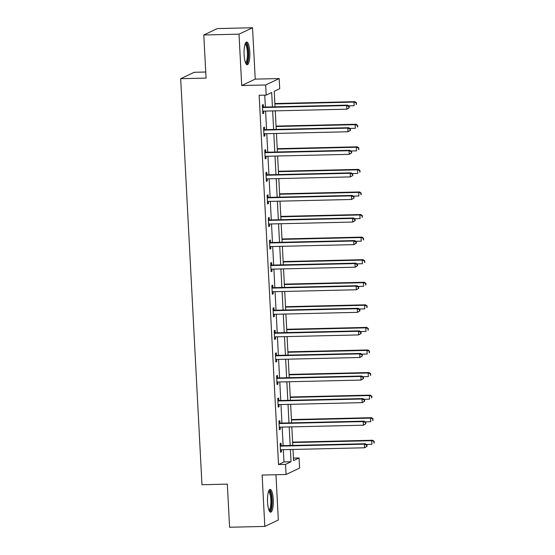 <?xml version="1.0" encoding="UTF-8"?>
<svg xmlns="http://www.w3.org/2000/svg" width="555" height="555" viewBox="0 0 555 555"><rect width="100%" height="100%" fill="white"/><g stroke="black" fill="none" stroke-linecap="round" stroke-linejoin="round"><path stroke-width="0.83" d="M273.247 499.438A11.371 2.9 88.7 0 0 270.132 489.427A11.371 2.9 88.7 0 0 267.552 502.143A11.371 2.9 88.7 0 0 270.667 512.161A11.371 2.9 88.7 0 0 273.247 499.438M249.799 52.031A11.371 2.9 88.7 0 0 246.684 42.014A11.371 2.9 88.7 0 0 244.103 54.737A11.371 2.9 88.7 0 0 247.218 64.748A11.371 2.9 88.7 0 0 249.799 52.031M293.456 458.09L299.062 457.958L299.596 468.087L286.082 474.497L285.548 464.368L291.028 461.767L290.383 449.515M205.732 72.018L194.195 72.289L180.687 78.699L201.964 484.723L227.328 484.127L229.59 527.25L264.818 526.424L278.332 520.014L275.96 474.733M180.687 78.699L206.051 78.102L203.789 34.986L217.303 28.576L252.532 27.75L239.018 34.16L241.709 85.532L265.665 84.971L279.179 78.56L279.713 88.689L274.232 91.284L275.044 106.831M241.709 85.532L255.224 79.115L252.532 27.75M255.224 79.115L279.179 78.56M203.789 34.986L239.018 34.16M272.429 106.893L271.673 92.498L266.199 95.099L259.15 95.266L278.506 464.535L283.98 461.933L283.341 449.682M283.126 445.651L282.155 427.107M281.947 423.077L280.976 404.533M280.761 400.509L279.789 381.958M279.581 377.934L278.61 359.39M278.395 355.36L277.424 336.816M277.216 332.785L276.244 314.241M276.029 310.21L275.058 291.666M274.85 287.643L273.879 269.099M273.664 265.068L272.692 246.524M272.484 242.493L271.513 223.949M271.298 219.919L270.327 201.375M270.118 197.351L269.14 178.807M268.932 174.776L267.961 156.232M267.753 152.202L266.775 133.658M266.567 129.627L265.595 111.083M265.38 107.059L264.756 95.134M263.41 106.914L263.285 104.569L262.376 105.006L262.827 113.685L263.743 113.255L263.632 111.132M264.596 129.488L264.471 127.144L263.556 127.574L264.013 136.259L264.929 135.822L264.818 133.706M265.776 152.056L265.651 149.718L264.742 150.148L265.193 158.834L266.109 158.397L265.998 156.274M266.962 174.631L266.837 172.286L265.921 172.723L266.379 181.402L267.295 180.972L267.184 178.849M268.141 197.205L268.023 194.861L267.108 195.298L267.565 203.976L268.474 203.546L268.363 201.423M269.328 219.78L269.203 217.435L268.287 217.865L268.745 226.551L269.661 226.114L269.55 223.998M270.507 242.348L270.389 240.01L269.473 240.44L269.931 249.126L270.84 248.689L270.729 246.573M271.693 264.922L271.568 262.584L270.653 263.014L271.111 271.693L272.026 271.263L271.915 269.14M272.873 287.497L272.755 285.152L271.839 285.589L272.297 294.268L273.206 293.838L273.095 291.715M274.059 310.072L273.934 307.727L273.025 308.164L273.476 316.843L274.392 316.412L274.281 314.29M275.238 332.639L275.12 330.301L274.205 330.731L274.663 339.417L275.571 338.98L275.46 336.864M276.425 355.214L276.3 352.876L275.391 353.306L275.842 361.985L276.758 361.555L276.647 359.432M277.604 377.788L277.486 375.444L276.57 375.881L277.028 384.56L277.937 384.129L277.826 382.006M278.79 400.363L278.666 398.018L277.757 398.455L278.208 407.134L279.123 406.704L279.012 404.581M279.97 422.938L279.852 420.593L278.936 421.023L279.394 429.709L280.303 429.272L280.192 427.156M281.156 445.505L281.031 443.167L280.122 443.598L280.573 452.283L281.489 451.846L281.378 449.723M286.082 474.497L262.126 475.059L264.818 526.424M278.506 464.535L285.548 464.368M266.199 95.099L265.665 84.971M293.005 449.453L293.581 460.56L299.062 457.958M275.259 110.861L276.23 129.405M276.439 133.429L277.41 151.98M277.625 156.004L278.596 174.547M278.804 178.578L279.775 197.122M279.991 201.153L280.962 219.697M281.17 223.727L282.141 242.271M282.356 246.295L283.327 264.839M283.536 268.87L284.507 287.414M284.722 291.444L285.693 309.988M285.901 314.019L286.879 332.563M287.088 336.587L288.059 355.131M288.267 359.161L289.245 377.705M289.453 381.736L290.425 400.28M290.64 404.311L291.611 422.854M291.819 426.878L292.79 445.422M290.175 445.485L289.204 426.941M288.988 422.917L288.017 404.366M287.809 400.342L286.838 381.798M286.623 377.768L285.652 359.224M285.443 355.193L284.472 336.649M284.257 332.618L283.286 314.075M283.078 310.051L282.106 291.507M281.891 287.476L280.92 268.932M280.712 264.901L279.741 246.358M279.526 242.327L278.554 223.783M278.346 219.759L277.375 201.215M277.16 197.185L276.189 178.641M275.981 174.61L275.009 156.066M274.794 152.035L273.823 133.491M273.615 129.468L272.644 110.924M283.98 461.933L291.028 461.767M262.806 113.275L263.743 113.255M263.993 135.85L264.929 135.822M265.172 158.418L266.109 158.397M266.358 180.992L267.295 180.972M267.538 203.567L268.474 203.546M268.724 226.142L269.661 226.114M269.903 248.709L270.84 248.689M271.09 271.284L272.026 271.263M272.269 293.859L273.206 293.838M273.455 316.433L274.392 316.412M274.642 339.001L275.571 338.98M275.821 361.576L276.758 361.555M277.007 384.15L277.937 384.129M278.187 406.725L279.123 406.704M279.373 429.292L280.303 429.272M280.552 451.867L281.489 451.846M349.268 107.753L349.192 106.303L348.824 106.477L348.901 107.927L349.268 107.753L346.854 109.182L263.431 111.139A1.457 1.401 -115.4 0 0 262.91 111.25L262.709 111.34M348.901 107.927L346.854 109.182L346.66 105.568L347.576 105.131L264.152 107.087A1.457 1.401 -115.4 0 1 263.625 106.99L262.453 106.546M262.501 107.344L262.709 107.427A1.457 1.401 -115.4 0 0 263.243 107.517L346.66 105.568L348.824 106.477M349.192 106.303L347.576 105.131M348.561 105.852L354.159 105.721L353.965 102.099L354.881 101.669L274.871 103.542M356.13 103.015L356.206 104.458L356.497 102.841L353.965 102.099L274.898 103.951M356.574 104.284L356.206 104.458M354.881 101.669L356.497 102.841M245.227 43.692A9.837 2.511 -91.3 0 1 248.05 49.589A9.837 2.511 -91.3 0 1 247.495 61.286A9.837 2.511 -91.3 0 1 245.678 63.145M245.428 62.528A9.109 2.324 88.7 0 0 246.67 60.717A9.109 2.324 88.7 0 0 247.273 50.699A9.109 2.324 88.7 0 0 244.998 44.324M246.6 64.512A11.294 2.879 88.7 0 0 247.745 62.451A11.294 2.879 88.7 0 0 248.564 50.789A11.294 2.879 88.7 0 0 246.08 42.284M268.669 491.099A9.837 2.511 -91.3 0 1 271.735 499.646A9.837 2.511 -91.3 0 1 269.126 510.558M268.877 509.934A9.109 2.324 88.7 0 0 270.847 499.75A9.109 2.324 88.7 0 0 268.447 491.73M270.049 511.918A11.294 2.879 88.7 0 0 272.103 499.472A11.294 2.879 88.7 0 0 269.529 489.697M350.448 130.328L350.372 128.878L350.011 129.051L350.087 130.501L350.448 130.328L348.034 131.757L264.61 133.706A1.457 1.401 -115.4 0 0 264.09 133.824L263.889 133.915M350.087 130.501L348.034 131.757L347.846 128.143L348.762 127.706L265.339 129.655A1.457 1.401 -115.4 0 1 264.804 129.565L263.639 129.121M263.68 129.919L263.889 130.002A1.457 1.401 -115.4 0 0 264.423 130.092L347.846 128.143L350.011 129.051M350.372 128.878L348.762 127.706M351.634 152.903L351.558 151.453L351.266 153.076L351.634 152.903L349.22 154.332L265.796 156.281A1.457 1.401 -115.4 0 0 265.276 156.399L265.075 156.489M351.266 153.076L349.22 154.332L349.026 150.71L349.941 150.28L266.518 152.23A1.457 1.401 -115.4 0 1 265.991 152.139L264.825 151.695M264.867 152.493L265.075 152.569A1.457 1.401 -115.4 0 0 265.609 152.667L349.026 150.71L351.19 151.626M351.558 151.453L349.941 150.28M349.747 128.42L355.339 128.295L355.151 124.674L356.06 124.244L276.057 126.11M357.316 125.59L357.392 127.033L357.677 125.416L355.151 124.674L276.078 126.526M357.753 126.859L357.392 127.033M356.06 124.244L357.677 125.416M350.926 150.995L356.525 150.863L356.331 147.248L357.247 146.811L277.236 148.684M358.495 148.157L358.572 149.607L358.863 147.984L356.331 147.248L277.264 149.094M358.939 149.434L358.572 149.607M357.247 146.811L358.863 147.984M352.813 175.47L352.737 174.027L352.453 175.644L352.813 175.47L350.399 176.906L266.976 178.856A1.457 1.401 -115.4 0 0 266.455 178.974L266.254 179.064M352.453 175.644L350.399 176.906L350.212 173.285L351.128 172.855L267.704 174.804A1.457 1.401 -115.4 0 1 267.17 174.714L266.005 174.27M266.046 175.068L266.261 175.144A1.457 1.401 -115.4 0 0 266.788 175.234L350.212 173.285L352.376 174.201M352.737 174.027L351.128 172.855M354 198.045L353.923 196.602L353.632 198.218L354 198.045L351.586 199.474L268.162 201.43A1.457 1.401 -115.4 0 0 267.642 201.548L267.441 201.638M353.632 198.218L351.586 199.474L351.398 195.859L352.307 195.429L268.884 197.379A1.457 1.401 -115.4 0 1 268.356 197.282L267.191 196.838M267.232 197.635L267.441 197.719A1.457 1.401 -115.4 0 0 267.975 197.809L351.398 195.859L353.556 196.768M353.923 196.602L352.307 195.429M355.179 220.619L355.103 219.169L354.742 219.343L354.818 220.793L355.179 220.619L352.765 222.049L269.348 223.998A1.457 1.401 -115.4 0 0 268.821 224.116L268.62 224.206M354.818 220.793L352.765 222.049L352.578 218.434L353.493 217.997L270.07 219.953A1.457 1.401 -115.4 0 1 269.536 219.856L268.37 219.412M268.412 220.21L268.627 220.293A1.457 1.401 -115.4 0 0 269.154 220.384L352.578 218.434L354.742 219.343M355.103 219.169L353.493 217.997M352.113 173.569L357.704 173.438L357.517 169.823L358.433 169.386L278.423 171.259M359.682 170.732L359.758 172.182L360.042 170.558L357.517 169.823L278.444 171.668M360.119 172.008L359.758 172.182M358.433 169.386L360.042 170.558M353.292 196.144L358.891 196.012L358.696 192.391L359.612 191.961L279.609 193.834M360.861 193.306L360.937 194.756L361.229 193.133L358.696 192.391L279.63 194.243M361.305 194.583L360.937 194.756M359.612 191.961L361.229 193.133M354.478 218.712L360.07 218.587L359.883 214.965L360.799 214.535L280.788 216.401M362.047 215.881L362.124 217.324L362.408 215.708L359.883 214.965L280.809 216.818M362.484 217.151L362.124 217.324M360.799 214.535L362.408 215.708M356.365 243.194L356.289 241.744L355.921 241.918L355.998 243.368L356.365 243.194L353.951 244.623L270.528 246.573A1.457 1.401 -115.4 0 0 270.007 246.691L269.806 246.781M355.998 243.368L353.951 244.623L353.764 241.002L354.673 240.572L271.249 242.521A1.457 1.401 -115.4 0 1 270.722 242.431L269.557 241.987M269.598 242.785L269.806 242.861A1.457 1.401 -115.4 0 0 270.341 242.958L353.764 241.002L355.921 241.918M356.289 241.744L354.673 240.572M355.658 241.286L361.256 241.154L361.062 237.54L361.978 237.11L281.975 238.976M363.227 238.449L363.303 239.899L363.594 238.282L361.062 237.54L281.995 239.392M363.671 239.725L363.303 239.899M361.978 237.11L363.594 238.282M357.545 265.762L357.469 264.319L357.108 264.492L357.184 265.935L357.545 265.762L355.131 267.198L271.714 269.147A1.457 1.401 -115.4 0 0 271.194 269.265L270.986 269.355M357.184 265.935L355.131 267.198L354.943 263.576L355.859 263.146L272.436 265.096A1.457 1.401 -115.4 0 1 271.901 265.006L270.736 264.562M270.778 265.359L270.993 265.436A1.457 1.401 -115.4 0 0 271.52 265.533L354.943 263.576L357.108 264.492M357.469 264.319L355.859 263.146M356.844 263.861L362.436 263.729L362.248 260.115L363.164 259.678L283.154 261.551M364.413 261.023L364.489 262.473L364.774 260.85L362.248 260.115L283.175 261.96M364.85 262.3L364.489 262.473M363.164 259.678L364.774 260.85M358.731 288.336L358.655 286.893L358.363 288.51L358.731 288.336L356.317 289.765L272.894 291.722A1.457 1.401 -115.4 0 0 272.373 291.84L272.172 291.93M358.363 288.51L356.317 289.765L356.13 286.151L357.038 285.721L273.615 287.67A1.457 1.401 -115.4 0 1 273.088 287.58L271.922 287.129M271.964 287.927L272.172 288.01A1.457 1.401 -115.4 0 0 272.706 288.1L356.13 286.151L358.287 287.067M358.655 286.893L357.038 285.721M358.024 286.435L363.622 286.304L363.435 282.682L364.344 282.252L284.34 284.125M365.592 283.598L365.669 285.048L365.96 283.425L363.435 282.682L284.361 284.535M366.036 284.875L365.669 285.048M364.344 282.252L365.96 283.425M359.911 310.911L359.841 309.461L359.473 309.635L359.55 311.084L359.911 310.911L357.496 312.34L274.08 314.29A1.457 1.401 -115.4 0 0 273.56 314.407L273.351 314.498M359.55 311.084L357.496 312.34L357.309 308.726L358.225 308.289L274.801 310.245A1.457 1.401 -115.4 0 1 274.267 310.148L273.102 309.704M273.143 310.502L273.358 310.585A1.457 1.401 -115.4 0 0 273.886 310.675L357.309 308.726L359.473 309.635M359.841 309.461L358.225 308.289M359.21 309.01L364.802 308.878L364.614 305.257L365.53 304.827L285.52 306.7M366.779 306.173L366.855 307.616L367.139 305.999L364.614 305.257L285.541 307.109M367.216 307.442L366.855 307.616M365.53 304.827L367.139 305.999M361.097 333.486L361.021 332.036L360.653 332.209L360.729 333.659L361.097 333.486L358.683 334.915L275.259 336.864A1.457 1.401 -115.4 0 0 274.739 336.982L274.538 337.072M360.729 333.659L358.683 334.915L358.495 331.3L359.404 330.863L275.981 332.813A1.457 1.401 -115.4 0 1 275.453 332.723L274.288 332.278M274.33 333.076L274.538 333.16A1.457 1.401 -115.4 0 0 275.072 333.25L358.495 331.3L360.653 332.209M361.021 332.036L359.404 330.863M360.389 331.578L365.988 331.446L365.8 327.832L366.709 327.401L286.706 329.268M367.958 328.747L368.034 330.19L368.326 328.574L365.8 327.832L286.727 329.684M368.402 330.017L368.034 330.19M366.709 327.401L368.326 328.574M362.283 356.053L362.207 354.61L361.915 356.227L362.283 356.053L359.869 357.489L276.445 359.439A1.457 1.401 -115.4 0 0 275.925 359.557L275.717 359.647M361.915 356.227L359.869 357.489L359.675 353.868L360.59 353.438L277.167 355.387A1.457 1.401 -115.4 0 1 276.633 355.297L275.467 354.853M275.509 355.651L275.724 355.727A1.457 1.401 -115.4 0 0 276.251 355.824L359.675 353.868L361.839 354.784M362.207 354.61L360.59 353.438M361.576 354.152L367.167 354.021L366.98 350.406L367.896 349.969L287.885 351.842M369.144 351.315L369.221 352.765L369.505 351.142L366.98 350.406L287.906 352.252M369.581 352.591L369.221 352.765M367.896 349.969L369.505 351.142M363.463 378.628L363.386 377.185L363.019 377.358L363.095 378.801L363.463 378.628L361.048 380.064L277.625 382.013A1.457 1.401 -115.4 0 0 277.105 382.131L276.903 382.222M363.095 378.801L361.048 380.064L360.861 376.443L361.77 376.012L278.346 377.962A1.457 1.401 -115.4 0 1 277.819 377.872L276.654 377.421M276.695 378.219L276.903 378.302A1.457 1.401 -115.4 0 0 277.438 378.392L360.861 376.443L363.019 377.358M363.386 377.185L361.77 376.012M362.755 376.727L368.353 376.595L368.166 372.981L369.075 372.544L289.072 374.417M370.324 373.89L370.4 375.34L370.691 373.716L368.166 372.981L289.093 374.826M370.768 375.166L370.4 375.34M369.075 372.544L370.691 373.716M364.649 401.203L364.573 399.753L364.205 399.926L364.281 401.376L364.649 401.203L362.235 402.632L278.811 404.588A1.457 1.401 -115.4 0 0 278.291 404.699L278.09 404.789M364.281 401.376L362.235 402.632L362.04 399.017L362.956 398.58L279.533 400.537A1.457 1.401 -115.4 0 1 278.999 400.439L277.833 399.995M277.875 400.793L278.09 400.877A1.457 1.401 -115.4 0 0 278.617 400.967L362.04 399.017L364.205 399.926M364.573 399.753L362.956 398.58M363.941 399.302L369.533 399.17L369.346 395.548L370.261 395.118L290.251 396.991M371.51 396.464L371.586 397.907L371.878 396.291L369.346 395.548L290.272 397.401M371.947 397.734L371.586 397.907M370.261 395.118L371.878 396.291M365.828 423.777L365.752 422.327L365.461 423.951L365.828 423.777L363.414 425.206L279.991 427.156A1.457 1.401 -115.4 0 0 279.47 427.274L279.269 427.364M365.461 423.951L363.414 425.206L363.227 421.592L364.135 421.155L280.719 423.104A1.457 1.401 -115.4 0 1 280.185 423.014L279.019 422.57M279.061 423.368L279.269 423.451A1.457 1.401 -115.4 0 0 279.803 423.541L363.227 421.592L365.391 422.501M365.752 422.327L364.135 421.155M365.128 421.869L370.719 421.744L370.532 418.123L371.441 417.693L291.437 419.559M372.689 419.039L372.766 420.482L373.057 418.865L370.532 418.123L291.458 419.975M373.133 420.308L372.766 420.482M371.441 417.693L373.057 418.865M367.015 446.345L366.938 444.902L366.571 445.075L366.647 446.518L367.015 446.345L364.6 447.781L281.177 449.73A1.457 1.401 -115.4 0 0 280.657 449.848L280.455 449.938M366.647 446.518L364.6 447.781L364.406 444.16L365.322 443.729L281.898 445.679A1.457 1.401 -115.4 0 1 281.364 445.589L280.199 445.145M280.24 445.942L280.455 446.019A1.457 1.401 -115.4 0 0 280.983 446.116L364.406 444.16L366.571 445.075M366.938 444.902L365.322 443.729M366.307 444.444L371.906 444.312L371.711 440.698L372.627 440.261L292.617 442.134M373.876 441.607L373.952 443.056L374.243 441.433L371.711 440.698L292.638 442.543M374.313 442.883L373.952 443.056M372.627 440.261L374.243 441.433M262.709 107.427L263.625 106.99M263.243 107.517L264.152 107.087M263.889 130.002L264.804 129.565M264.423 130.092L265.339 129.655M265.075 152.569L265.991 152.139M265.609 152.667L266.518 152.23M266.261 175.144L267.17 174.714M266.788 175.234L267.704 174.804M267.441 197.719L268.356 197.282M267.975 197.809L268.884 197.379M268.627 220.293L269.536 219.856M269.154 220.384L270.07 219.953M269.806 242.861L270.722 242.431M270.341 242.958L271.249 242.521M270.993 265.436L271.901 265.006M271.52 265.533L272.436 265.096M272.172 288.01L273.088 287.58M272.706 288.1L273.615 287.67M273.358 310.585L274.267 310.148M273.886 310.675L274.801 310.245M274.538 333.16L275.453 332.723M275.072 333.25L275.981 332.813M275.724 355.727L276.633 355.297M276.251 355.824L277.167 355.387M276.903 378.302L277.819 377.872M277.438 378.392L278.346 377.962M278.09 400.877L278.999 400.439M278.617 400.967L279.533 400.537M279.269 423.451L280.185 423.014M279.803 423.541L280.719 423.104M280.455 446.019L281.364 445.589M280.983 446.116L281.898 445.679"/></g></svg>
